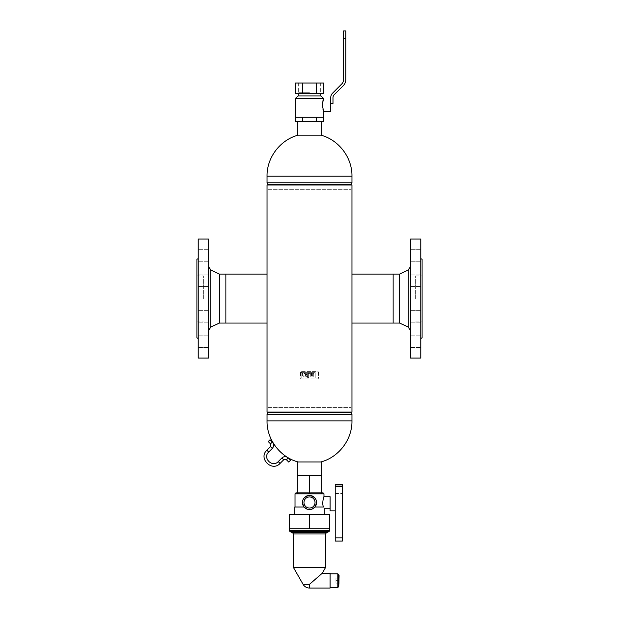 <?xml version="1.0" encoding="UTF-8"?>
<svg xmlns="http://www.w3.org/2000/svg" width="619" height="619" viewBox="0 0 619 619"><rect width="100%" height="100%" fill="white"/><g stroke="black" fill="none" stroke-linecap="round" stroke-linejoin="round"><path stroke-width="0.46" stroke-dasharray="3.1 2.32" d="M321.725 135.166L297.275 135.166M309.5 135.166L320.913 135.166L309.5 135.166M295.387 121.657L321.725 121.657L297.275 121.657L302.443 121.657L302.443 117.153L323.613 117.153L302.443 117.153M267.88 189.716L351.12 189.716L267.88 189.716L267.88 184.57L351.12 184.57M351.956 182.775L267.044 182.775M267.044 412.107L351.956 412.107M351.956 185.019L267.044 185.019M297.275 461.96L321.725 461.96M309.5 461.96L320.913 461.96L309.5 461.96M297.275 492.84L297.275 493.444L298.404 492.84L308.37 492.84L309.5 493.444L310.63 492.84L320.596 492.84L321.725 493.444L321.725 475.469L297.275 475.469L321.725 475.469L297.275 475.469L297.275 493.444L297.275 492.84L295.99 492.84M267.88 407.41L351.12 407.41L267.88 407.41L267.88 412.556L351.12 412.556M267.044 414.351L351.956 414.351M308.37 492.84L298.404 492.84L308.37 492.84M320.596 492.84L310.63 492.84L320.596 492.84M321.725 493.444L321.725 492.84L321.725 493.444M323.01 492.84L321.725 492.84M323.977 493.807L295.023 493.807M323.404 506.651L323.513 506.992C321.81 503.959 323.667 496.345 323.977 496.701C323.629 496.438 321.834 503.99 323.513 506.992L304.169 507.139M323.845 506.992C324.433 508.702 324.433 508.702 323.845 506.992L294.706 506.992M308.896 509.538L306.978 509.104M324.294 514.714L294.706 514.714L324.294 514.714M289.235 528.866L329.765 528.866L289.235 528.866L329.765 528.866L329.765 514.714L289.235 514.714L289.235 528.866M309.5 514.714L309.5 528.866M309.5 475.469L309.5 493.444M330.089 510.853L330.089 496.701M335.235 494.124L335.235 510.853L335.235 494.124M314.955 506.992L323.513 506.992M303.968 502.489A5.532 5.532 0 0 1 312.27 497.699A5.532 5.532 0 0 1 312.27 507.278A5.532 5.532 0 0 1 303.968 502.489M342.307 485.126L342.307 493.475L342.307 485.126L335.235 485.126L335.235 484.476L335.235 493.475L335.235 485.126L342.307 485.126M342.307 541.091L342.307 484.476L335.235 484.476L335.235 486.72L342.307 486.72M335.235 541.091L335.235 486.72M270.062 439.761L268.244 441.579M288.717 462.045L290.535 460.226M339.088 578.146L335.939 578.146L335.939 580.653L335.939 578.146L339.088 578.146L339.088 580.653L339.088 578.146M339.088 580.653L335.939 580.653L335.939 583.16L335.939 580.653L339.088 580.653L339.088 583.16L339.088 580.653M339.088 583.16L335.939 583.16L339.088 583.16M303.093 584.351L309.5 584.297L309.5 588.05M339.088 575.616L339.088 585.69M338.771 575.291L338.771 586.015M338.446 586.015L338.446 575.291L338.446 586.015M338.446 574.447L338.446 586.858M337.804 573.798L337.804 587.501M330.089 587.501L330.089 573.798L330.089 587.501M330.089 573.256L330.089 588.05M322.22 573.279L321.261 574.107M320.998 574.339L317.679 577.225M317.276 577.573L310.165 583.74M293.414 567.422L325.586 567.422M330.732 111.203L330.732 97.663A6.43 6.43 0 0 1 332.612 93.121L341.673 84.06A6.561 6.561 0 0 0 343.591 79.418L343.591 30.95M345.843 30.95L345.843 79.472A8.681 8.681 0 0 1 343.305 85.615L334.221 94.692A4.248 4.248 0 0 0 332.983 97.694L332.983 103.481C332.983 113.401 332.983 113.401 332.983 103.481L330.732 103.481M323.652 98.661C322.081 98.274 322.081 111.59 323.652 111.203M309.5 92.711L298.66 92.711L309.5 92.711M309.5 83.054L298.66 83.054L309.5 83.054M295.387 93.353L323.613 93.353M320.758 93.353L298.242 93.353L320.758 93.353M302.443 93.353L302.443 83.054L295.387 83.054M316.557 93.353L316.557 83.054L302.443 83.054M323.613 83.054L316.557 83.054M295.348 117.153L323.652 117.153M298.242 95.922L320.758 95.922M295.348 98.498L323.652 98.498M323.613 121.657L316.557 121.657L316.557 117.153M393.127 323.041L393.127 274.085L393.127 323.041M225.873 323.041L225.873 274.085L225.873 323.041M318.437 372.321L318.437 378.016A0.967 0.967 0 0 1 317.47 378.975L301.53 378.975A0.967 0.967 0 0 1 300.563 378.016L300.563 372.321A0.967 0.967 0 0 1 301.53 371.354L317.47 371.354A0.967 0.967 0 0 1 318.437 372.321L318.437 378.016A0.967 0.967 0 0 1 317.47 378.975L301.53 378.975A0.967 0.967 0 0 1 300.563 378.016L300.563 372.321A0.967 0.967 0 0 1 301.53 371.354L317.47 371.354A0.967 0.967 0 0 1 318.437 372.321M301.159 377.505L301.159 372.87L301.159 377.505A0.542 0.542 0 0 0 301.701 378.047L314.676 378.047A0.542 0.542 0 0 0 315.218 377.505L315.218 372.87A0.542 0.542 0 0 0 314.676 372.329L301.701 372.329A0.542 0.542 0 0 0 301.159 372.87A0.542 0.542 0 0 1 301.701 372.329L314.676 372.329A0.542 0.542 0 0 1 315.218 372.87L315.218 377.505A0.542 0.542 0 0 1 314.676 378.047L301.701 378.047A0.542 0.542 0 0 1 301.159 377.505L301.159 372.87A0.542 0.542 0 0 1 301.701 372.329L314.676 372.329A0.542 0.542 0 0 1 315.218 372.87L315.218 377.505A0.542 0.542 0 0 1 314.676 378.047L301.701 378.047A0.542 0.542 0 0 1 301.159 377.505L301.159 372.87A0.542 0.542 0 0 1 301.701 372.329L314.676 372.329A0.542 0.542 0 0 1 315.218 372.87L315.218 377.505A0.542 0.542 0 0 1 314.676 378.047L301.701 378.047A0.542 0.542 0 0 1 301.159 377.505M307.341 375.687L307.341 373.327L307.341 375.687L307.821 375.687L307.341 376.545L307.883 376.801L307.434 377.381A0.898 0.898 0 0 1 306.707 376.669L306.312 376.236L306.707 373.327L307.341 373.327L306.707 373.327L306.707 375.687L306.312 375.687L306.707 376.669A0.936 0.936 0 0 0 307.434 377.381L307.883 376.801L307.341 376.545L307.821 375.687L307.341 375.687M308.208 373.327L308.208 377.381L308.208 373.327L308.842 373.327L308.842 377.381L308.208 377.381L308.842 377.381L308.842 373.327L308.208 373.327M303.055 375.184A0.928 0.928 0 0 0 303.055 375.246A0.928 0.928 0 0 1 303.055 375.184L303.055 373.327L303.055 375.184M303.055 373.327L302.428 373.327L303.055 373.327M302.428 373.327L302.428 375.323L302.428 373.327M302.428 375.323A1.168 1.168 0 0 0 302.606 375.919A1.168 1.168 0 0 1 302.428 375.323M302.606 375.919A0.751 0.751 0 0 0 303.008 376.19A0.751 0.751 0 0 1 302.606 375.919M303.333 376.244L303.797 376.244L303.333 376.244M303.797 376.244L303.797 375.648L303.797 376.244M304.641 375.013L305.554 375.013L304.641 375.013M305.531 375.377A0.975 0.975 0 0 0 305.554 375.16A0.975 0.975 0 0 1 305.531 375.377A0.565 0.565 0 0 1 305.453 375.555A0.565 0.565 0 0 0 305.531 375.377M305.198 376.236A0.913 0.913 0 0 0 306.126 375.532A0.913 0.913 0 0 1 305.198 376.236L304.997 376.236A0.936 0.936 0 0 1 304.061 375.532A1.633 1.633 0 0 1 304.006 375.137L304.006 374.402A1.578 1.578 0 0 1 304.045 374.1A0.921 0.921 0 0 1 304.687 373.381A1.455 1.455 0 0 1 305.09 373.327L306.041 373.327L306.041 373.884L305.175 373.884A0.58 0.58 0 0 0 304.641 374.41L306.181 374.541L306.181 375.114A1.594 1.594 0 0 1 306.126 375.532A1.594 1.594 0 0 0 306.181 375.114L306.181 374.541L304.641 374.41A0.542 0.542 0 0 1 305.175 373.884L306.041 373.884L306.041 373.327L305.09 373.327A1.455 1.455 0 0 0 304.687 373.381A0.921 0.921 0 0 0 304.045 374.1A1.578 1.578 0 0 0 304.006 374.402L304.006 375.137A1.633 1.633 0 0 0 304.061 375.532A0.936 0.936 0 0 0 304.997 376.236L305.198 376.236M309.902 375.013L310.815 375.013L309.902 375.013M310.792 375.377A0.975 0.975 0 0 0 310.815 375.16A0.975 0.975 0 0 1 310.792 375.377A0.565 0.565 0 0 1 310.723 375.555A0.565 0.565 0 0 0 310.792 375.377M310.459 376.236A0.913 0.913 0 0 0 311.396 375.532A0.913 0.913 0 0 1 310.459 376.236L310.258 376.236A0.936 0.936 0 0 1 309.33 375.532A1.633 1.633 0 0 1 309.276 375.137L309.276 374.402A1.578 1.578 0 0 1 309.307 374.1A0.921 0.921 0 0 1 309.949 373.381A1.455 1.455 0 0 1 310.351 373.327L311.303 373.327L311.303 373.884L310.436 373.884A0.58 0.58 0 0 0 309.902 374.41L311.45 374.541L311.45 375.114A1.594 1.594 0 0 1 311.396 375.532A1.594 1.594 0 0 0 311.45 375.114L311.45 374.541L309.902 374.41A0.542 0.542 0 0 1 310.436 373.884L311.303 373.884L311.303 373.327L310.351 373.327A1.455 1.455 0 0 0 309.949 373.381A0.921 0.921 0 0 0 309.307 374.1A1.578 1.578 0 0 0 309.276 374.402L309.276 375.137A1.633 1.633 0 0 0 309.33 375.532A0.936 0.936 0 0 0 310.258 376.236L310.459 376.236M313.291 375.617A0.936 0.936 0 0 0 313.268 375.439A0.936 0.936 0 0 1 313.291 375.617L313.291 376.236L313.291 375.617M313.291 376.236L313.926 376.236L313.291 376.236M313.926 376.236L313.926 375.663L313.926 376.236M313.926 375.663A1.393 1.393 0 0 0 313.833 375.184A1.393 1.393 0 0 1 313.926 375.663M313.833 375.184A0.89 0.89 0 0 0 313.524 374.774A0.89 0.89 0 0 1 313.833 375.184M313.524 374.774A0.952 0.952 0 0 0 313.825 374.363A0.952 0.952 0 0 1 313.524 374.774M313.825 374.363A2.252 2.252 0 0 0 313.934 373.861A2.252 2.252 0 0 1 313.825 374.363M313.934 373.861L313.934 373.327L313.934 373.861M313.934 373.327L313.299 373.327L313.934 373.327M313.299 373.327L313.299 373.961L313.299 373.327M312.433 374.201L312.773 374.449L312.433 374.201A0.843 0.843 0 0 1 312.378 373.891A0.843 0.843 0 0 0 312.433 374.201M312.378 373.891L312.378 373.327L312.378 373.891M312.378 373.327L311.752 373.327L312.378 373.327M311.752 373.327L311.752 373.868L311.752 373.327M311.752 373.868A1.431 1.431 0 0 0 311.837 374.363A1.431 1.431 0 0 1 311.752 373.868M311.837 374.363A0.952 0.952 0 0 0 312.138 374.774A0.952 0.952 0 0 1 311.837 374.363M312.138 374.774A0.89 0.89 0 0 0 311.829 375.184A0.89 0.89 0 0 1 312.138 374.774M311.829 375.184A1.393 1.393 0 0 0 311.744 375.663A1.393 1.393 0 0 1 311.829 375.184M311.744 375.663L311.744 376.236L311.744 375.663M311.744 376.236L312.371 376.236L311.744 376.236M312.371 376.236L312.371 375.617L312.371 376.236M312.394 375.439A0.936 0.936 0 0 0 312.371 375.617A0.936 0.936 0 0 1 312.394 375.439A0.48 0.48 0 0 1 312.51 375.207A0.48 0.48 0 0 0 312.394 375.439M208.502 284.81L208.502 274.929L208.502 284.81M198.212 284.81L198.212 274.929L198.212 284.81M208.502 259.57L208.502 249.681L208.502 259.57M198.212 259.57L198.212 249.681L198.212 259.57M208.502 345.75L208.502 335.862L208.502 345.75M198.212 345.75L198.212 335.862L198.212 345.75M208.502 320.503L208.502 310.622L208.502 320.503M198.212 320.503L198.212 310.622L198.212 320.503M219.436 323.041L219.436 274.085M203.357 298.567L203.357 275.95L203.357 298.567M196.919 298.567L196.919 275.95L196.919 298.567M196.919 337.804L196.919 259.322M198.212 298.567L198.212 258.58L198.212 298.567M198.212 358.068L198.212 239.058M208.502 358.068L208.502 239.058M208.502 298.567L208.502 266.518L208.502 298.567M410.498 284.81L410.498 274.929L410.498 284.81M420.788 284.81L420.788 274.929L420.788 284.81M410.498 259.57L410.498 249.681L410.498 259.57M420.788 259.57L420.788 249.681L420.788 259.57M410.498 345.75L410.498 335.862L410.498 345.75M420.788 345.75L420.788 335.862L420.788 345.75M410.498 320.503L410.498 310.622L410.498 320.503M420.788 320.503L420.788 310.622L420.788 320.503M399.565 323.041L399.565 274.085M415.643 298.567L415.643 275.95L415.643 298.567M422.081 298.567L422.081 275.95L422.081 298.567M422.081 337.804L422.081 259.322M420.788 298.567L420.788 258.58L420.788 298.567M420.788 358.068L420.788 239.058M410.498 358.068L410.498 239.058M410.498 298.567L410.498 266.518L410.498 298.567M351.956 176.206L267.044 176.206M267.044 420.92L351.956 420.92M335.235 537.857L342.307 537.857M335.235 493.475L342.307 493.475L335.235 493.475M272.337 442.036L270.518 443.854M272.337 448.404L270.518 446.578M268.7 452.04L266.882 450.222M278.248 461.596L280.074 463.414M281.893 457.952L283.711 459.77M288.261 457.952L286.442 459.77M290.032 531.675L328.968 531.675M292.617 532.727L326.383 532.727M293.414 533.918L325.586 533.918M289.235 530.483L329.765 530.483M345.843 38.672L343.591 38.672M210.723 327.118L210.723 270.016M408.277 327.118L408.277 270.016M351.12 189.716L351.12 185.019M351.12 407.41L351.12 412.107M298.66 83.054L298.66 92.711M320.34 83.054L320.34 92.711M267.044 323.041L351.956 323.041M267.044 274.085L351.956 274.085M198.212 286.504L208.502 286.504L198.212 286.504M198.212 274.929L208.502 274.929L198.212 274.929M208.502 249.681L198.212 249.681L208.502 249.681M208.502 261.264L198.212 261.264L208.502 261.264M198.212 347.445L208.502 347.445L198.212 347.445M198.212 335.862L208.502 335.862L198.212 335.862M208.502 310.622L198.212 310.622L208.502 310.622M208.502 322.205L198.212 322.205L208.502 322.205M196.919 321.176L203.357 321.176M196.919 275.95L203.357 275.95M410.498 286.504L420.788 286.504L410.498 286.504M410.498 274.929L420.788 274.929L410.498 274.929M420.788 249.681L410.498 249.681L420.788 249.681M420.788 261.264L410.498 261.264L420.788 261.264M410.498 347.445L420.788 347.445L410.498 347.445M410.498 335.862L420.788 335.862L410.498 335.862M420.788 310.622L410.498 310.622L420.788 310.622M420.788 322.205L410.498 322.205L420.788 322.205M415.643 321.176L422.081 321.176M415.643 275.95L422.081 275.95"/><path stroke-width="0.93" d="M297.275 121.657L297.275 135.166L321.725 135.166L321.725 121.657M323.613 117.153L323.613 121.657L302.443 121.657L316.557 121.657L316.557 117.153M267.88 185.019L267.88 184.57L351.12 184.57L351.956 182.775L351.956 176.206C352.257 157.613 338.887 139.94 320.913 135.166M267.88 184.57L267.044 182.775L351.956 182.775M267.044 182.775L267.044 176.206L351.956 176.206M309.5 412.107L267.044 412.107L267.044 185.019L351.956 185.019L351.956 412.107L309.5 412.107M309.5 475.469L321.725 475.469L321.725 461.96L297.275 461.96L297.275 475.469L309.5 475.469L309.5 493.444L308.37 492.84L298.404 492.84L297.275 493.444L297.275 475.469M267.88 412.107L267.044 414.351L267.044 420.92C266.743 439.513 280.113 457.193 298.087 461.96M351.12 412.107L351.12 412.556L267.88 412.556M351.12 412.556L351.956 414.351L267.044 414.351M295.023 506.992L295.023 493.807L295.99 492.84L297.275 492.84M321.725 492.84L323.01 492.84L323.977 493.807L295.023 493.807M321.725 475.469L321.725 493.444L320.596 492.84L310.63 492.84L309.5 493.444M294.706 514.714L294.706 506.992L304.045 506.992C301.051 500.941 302.815 497.08 309.345 495.417C316.085 496.895 317.957 500.756 314.955 506.992L312.355 508.965L308.896 509.538M306.978 509.104L304.169 507.139M324.294 514.714L324.294 508.284L330.089 508.284M323.845 506.992C324.433 508.702 324.433 508.702 323.845 506.992L314.955 506.992M289.235 528.866L289.235 514.714L329.765 514.714L329.765 528.866L289.235 528.866L289.235 530.483L290.032 531.675L328.968 531.675L326.383 532.727L292.617 532.727L290.032 531.675M309.5 514.714L309.5 528.866M323.977 493.807L323.977 496.701L330.089 496.701L330.089 510.853L335.235 510.853M323.513 506.992C321.81 503.959 323.667 496.345 323.977 496.701C323.629 496.438 321.834 503.99 323.513 506.992M309.5 509.569A7.08 7.08 0 0 0 316.386 500.879A7.08 7.08 0 0 0 306.359 496.152A7.08 7.08 0 0 0 309.5 509.569M303.968 502.489A5.532 5.532 0 0 1 312.27 497.699A5.532 5.532 0 0 1 312.27 507.278A5.532 5.532 0 0 1 303.968 502.489M335.235 537.857L335.235 484.476L342.307 484.476L342.307 541.091L335.235 541.091L335.235 537.857L342.307 537.857M272.337 442.036L270.518 443.854L268.244 441.579L270.062 439.761L272.337 442.036C274.085 444.156 274.085 446.276 272.337 448.404L268.7 452.04C262.239 457.905 272.383 468.049 278.248 461.596L281.893 457.952C284.013 456.211 286.133 456.211 288.261 457.952L290.535 460.226L288.717 462.045L286.442 459.77L288.261 457.952M322.22 573.279L330.089 573.256L330.089 588.05L309.5 588.05L309.5 584.297L322.251 573.256L309.5 584.351L303.093 584.351L293.414 567.422L325.586 567.422L325.586 533.918L326.383 532.727M338.771 575.291L338.771 586.015L339.088 575.616L338.446 575.291M337.804 573.798L337.804 587.501L338.446 586.858L338.446 574.447L337.804 573.798L330.089 573.798M337.804 587.501L330.089 587.501M317.679 577.225L317.276 577.573M329.765 528.866L329.765 530.483L328.968 531.675M330.732 103.481L332.983 103.481L332.983 97.694A4.248 4.248 0 0 1 334.221 94.692L343.305 85.615A8.681 8.681 0 0 0 345.843 79.472L345.843 30.95L343.591 30.95L343.591 79.418A6.561 6.561 0 0 1 341.673 84.06L332.612 93.121A6.43 6.43 0 0 0 330.732 97.663L330.732 111.203L323.652 111.203L322.19 104.928L323.652 98.498L295.348 98.498L295.348 117.153L323.652 117.153L323.652 111.203M302.443 93.353L295.387 93.353L295.387 83.054L323.613 83.054L323.613 93.353L302.443 93.353L302.443 83.054M316.557 93.353L316.557 83.054M320.758 93.353L320.758 95.922L298.242 95.922L295.348 98.498M320.758 95.922L323.652 98.498M302.443 117.153L302.443 121.657L295.387 121.657L295.387 117.153M351.956 274.085L393.127 274.085L393.127 323.041L399.565 323.041L408.277 327.118L410.498 330.608M219.436 274.085L210.723 270.016L210.723 327.118L219.436 323.041L219.436 274.085L225.873 274.085L225.873 323.041L267.044 323.041M267.044 274.085L225.873 274.085L225.873 323.041L219.436 323.041M198.212 258.58L196.919 259.322L196.919 337.804L198.212 338.547M198.212 298.567L198.212 358.068L208.502 358.068L208.502 239.058L198.212 239.058L198.212 298.567M351.956 323.041L393.127 323.041L393.127 274.085L399.565 274.085L399.565 323.041M420.788 258.58L422.081 259.322L422.081 337.804L420.788 338.547M420.788 298.567L420.788 358.068L410.498 358.068L410.498 239.058L420.788 239.058L420.788 298.567M351.956 414.351L351.956 420.92L267.044 420.92M335.235 486.72L342.307 486.72M270.518 443.854L270.518 446.578L272.337 448.404M270.518 446.578L266.882 450.222L268.7 452.04M266.882 450.222C257.961 458.323 271.973 472.328 280.074 463.414L278.248 461.596M280.074 463.414L283.711 459.77L281.893 457.952M325.586 533.918L293.414 533.918L293.414 567.422M329.765 530.483L289.235 530.483M343.591 38.672L345.843 38.672M399.565 274.085L408.277 270.016L408.277 327.118M351.12 185.019L351.12 184.57M267.044 176.206C266.743 157.613 280.113 139.94 298.087 135.166M351.956 420.92C352.257 439.513 338.887 457.193 320.913 461.96M283.711 459.77L286.442 459.77M322.251 573.256L325.586 567.422M292.617 532.727L293.414 533.918M303.093 584.351A7.397 7.397 0 0 0 309.5 588.05M298.242 93.353L298.242 95.922M210.723 327.118L208.502 330.608M210.723 270.016L208.502 266.518M408.277 270.016L410.498 266.518"/></g></svg>
